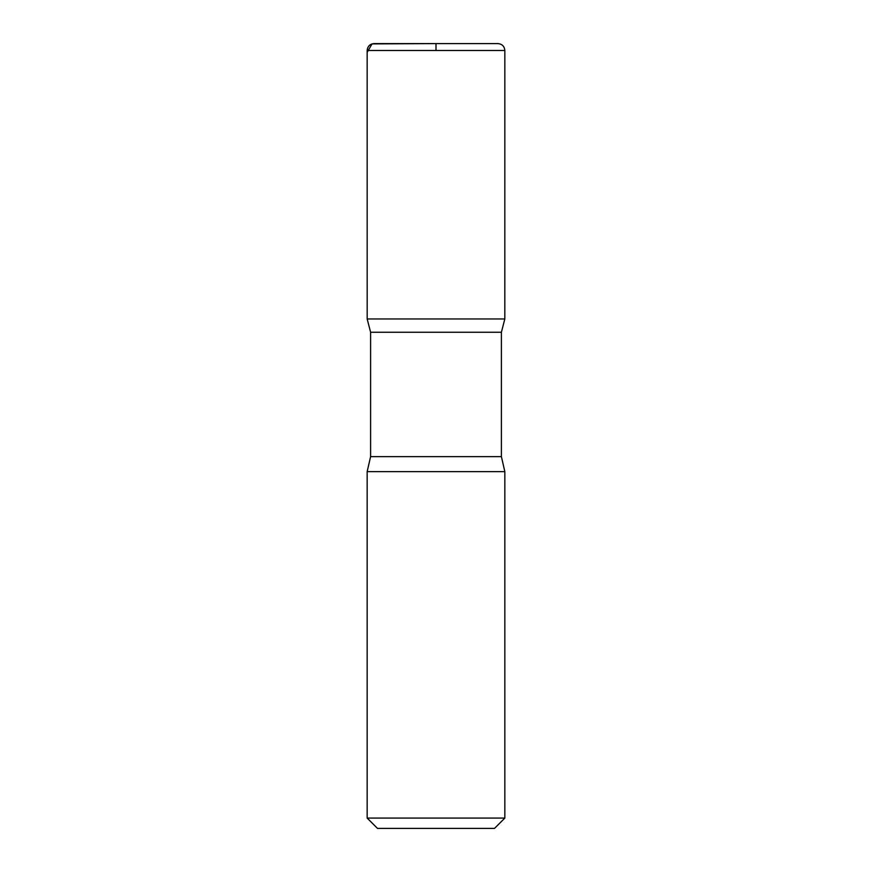<?xml version="1.0" encoding="UTF-8"?>
<svg xmlns="http://www.w3.org/2000/svg" width="872" height="872" viewBox="0 0 872 872"><rect width="100%" height="100%" fill="white"/><g stroke="black" fill="none" stroke-linecap="round" stroke-linejoin="round"><path stroke-width="1.31" d="M504.844 818.078L367.156 818.078L377.489 828.4L494.511 828.4L504.844 818.078L504.844 471.654L501.4 456.656L501.4 332.254L504.823 318.967L367.177 318.967L504.823 318.967L504.844 50.489C504.43 46.303 502.141 44.003 497.956 43.6L374.044 43.6L497.956 43.6M367.156 818.078L367.156 471.654L370.6 456.656L370.6 332.254L501.4 332.254M370.6 332.254L367.177 318.967L367.156 50.489C367.57 46.303 369.859 44.003 374.044 43.6M367.156 471.654L504.844 471.654M436 50.489L436 43.6L372.039 43.894L367.156 52.364L367.177 318.967L436 318.967M370.6 456.656L501.4 456.656M367.156 50.489L504.844 50.489"/></g></svg>
